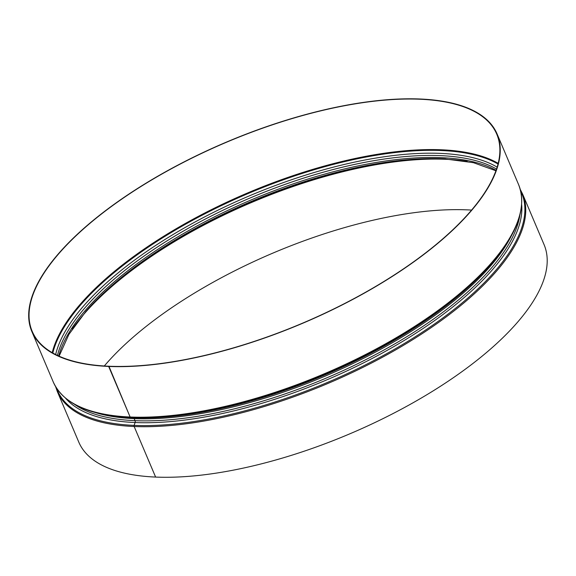 <?xml version="1.0" encoding="UTF-8"?>
<svg xmlns="http://www.w3.org/2000/svg" width="576" height="576" viewBox="0 0 576 576"><rect width="100%" height="100%" fill="white"/><g stroke="black" fill="none" stroke-linecap="round" stroke-linejoin="round"><path stroke-width="0.86" d="M56.549 388.166A252.202 98.078 -23 0 0 134.122 425.383A1.202 0.857 -87.6 0 0 134.158 426.514A252.734 98.287 -23 0 0 404.302 344.822A252.734 98.287 -23 0 0 522.605 194.04L544.061 244.606A252.734 98.287 -23 0 1 425.765 395.388A252.734 98.287 -23 0 1 155.621 477.072L134.158 426.514A252.734 98.287 -23 0 1 57.319 391.543L78.782 442.109A252.734 98.287 -23 0 0 155.614 477.072L134.158 426.514A1.202 0.857 -87.6 0 1 134.122 425.383L135.086 422.532A2.002 1.426 92.4 0 0 135.036 420.66L134.172 418.622A2.002 1.426 92.4 0 0 133.034 417.686L130.802 417.571A1.202 0.857 -87.6 0 1 130.118 417.01L108.907 366.235A252.331 98.129 -23 0 0 378.626 284.681A252.331 98.129 -23 0 0 496.735 134.136A252.331 98.129 -23 0 0 226.123 142.402A252.331 98.129 -23 0 0 32.191 331.322A252.331 98.129 -23 0 0 108.907 366.235L108.655 366.444A252.734 98.287 -23 0 0 378.806 284.76A252.734 98.287 -23 0 0 497.102 133.978A252.734 98.287 -23 0 0 226.058 142.258A252.734 98.287 -23 0 0 31.824 331.481A252.734 98.287 -23 0 0 108.655 366.444L130.126 417.01A252.734 98.287 -23 0 0 400.27 335.326A252.734 98.287 -23 0 0 518.566 184.543C527.105 206.474 518.033 232.877 491.364 263.743L491.364 263.743A252.202 98.078 -23 0 1 130.81 417.571A1.202 0.857 -87.6 0 1 130.126 417.01M133.049 417.283A2.398 1.714 -87.6 0 1 133.97 417.722A2.398 1.714 -87.6 0 0 133.056 417.283M520.711 191.146A252.202 98.078 -23 0 1 406.303 342.302A252.202 98.078 -23 0 1 134.122 425.383L135.094 422.532A2.002 1.426 92.4 0 0 135.036 420.66L134.172 418.622A2.002 1.426 92.4 0 0 133.034 417.686L130.81 417.571M471.578 210.096A252.331 98.129 -23 0 0 104.306 365.99M498.19 163.354A252.331 98.129 -23 0 0 247.586 192.96A252.331 98.129 -23 0 0 52.207 352.663M498.017 164.023A251.978 97.992 -23 0 0 247.874 193.651A251.978 97.992 -23 0 0 52.798 353.009M497.138 167.134A249.386 96.984 -23 0 0 248.897 196.063A249.386 96.984 -23 0 0 55.649 354.535M496.519 169.056A248.328 96.574 -23 0 0 249.775 198.13A248.328 96.574 -23 0 0 57.463 355.428M496.073 170.345A248.328 96.574 -23 0 0 250.639 200.16A248.328 96.574 -23 0 0 58.702 355.997M495.922 170.762L473.436 162.691L444.463 158.875A249.386 96.984 -23 0 0 86.299 310.91L68.918 334.397L59.105 356.177M445.579 158.933A251.978 97.992 -23 0 0 85.565 311.753M467.208 161.402A252.331 98.129 -23 0 0 72.317 329.026M135.094 422.532A249.61 97.07 -23 0 0 389.153 349.258A249.61 97.07 -23 0 0 521.662 204.646M65.599 398.232A249.61 97.07 -23 0 0 135.086 422.532M74.635 404.395A248.731 96.732 -23 0 0 135.036 420.66A248.731 96.732 -23 0 0 376.193 354.233A248.731 96.732 -23 0 0 519.818 215.424M95.602 412.625A248.731 96.732 -23 0 0 134.172 418.622A248.731 96.732 -23 0 0 511.171 236.225M130.118 417.01A252.734 98.287 -23 0 1 53.287 382.039C63.137 403.416 88.423 415.238 129.154 417.499L131.4 417.607A249.61 97.07 -23 0 0 133.034 417.686A249.61 97.07 -23 0 0 489.888 265.435L491.364 263.743M129.154 417.499A252.202 98.078 -23 0 0 130.802 417.571M522.605 194.04L520.272 189.425M57.319 391.543L55.613 386.662M518.566 184.543L497.102 133.978M53.287 382.039L31.824 331.481"/></g></svg>

